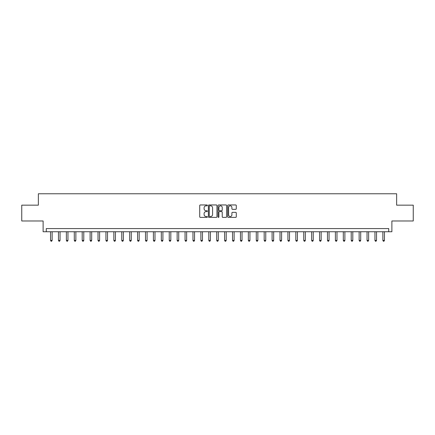 <?xml version="1.0" encoding="UTF-8"?>
<svg xmlns="http://www.w3.org/2000/svg" width="435" height="435" viewBox="0 0 435 435"><rect width="100%" height="100%" fill="white"/><g stroke="black" fill="none" stroke-linecap="round" stroke-linejoin="round"><path stroke-width="0.65" d="M207.37 205.391A0.435 0.435 0 0 0 206.935 204.956L200.334 204.956A0.62 0.62 0 0 0 199.714 205.581L199.714 216.76A0.62 0.62 0 0 0 200.334 217.386L206.935 217.386A0.435 0.435 0 0 0 207.37 216.951A0.435 0.435 0 0 0 206.935 216.516L206.081 216.516A1.99 1.99 0 0 1 204.097 214.526L204.097 213.596A1.99 1.99 0 0 1 206.081 211.606L206.935 211.606A0.435 0.435 0 0 0 207.37 211.171A0.435 0.435 0 0 0 206.935 210.736L206.081 210.736A1.99 1.99 0 0 1 204.097 208.746L204.097 207.816A1.99 1.99 0 0 1 206.081 205.826L206.935 205.826A0.435 0.435 0 0 0 207.37 205.391M235.656 209.338A0.62 0.62 0 0 0 236.281 208.718L236.281 205.581A0.62 0.62 0 0 0 235.656 204.956L228.326 204.956A0.62 0.62 0 0 0 227.706 205.581L227.706 216.76A0.62 0.62 0 0 0 228.326 217.386L235.656 217.386A0.62 0.62 0 0 0 236.281 216.76L236.281 212.971A0.62 0.62 0 0 0 235.656 212.351L232.518 212.351A0.62 0.62 0 0 0 231.898 212.971L231.898 214.852A1.664 1.664 0 0 1 230.235 216.516A1.664 1.664 0 0 1 228.576 214.852L228.576 207.49A1.664 1.664 0 0 1 230.235 205.826A1.664 1.664 0 0 1 231.898 207.49L231.898 208.718A0.62 0.62 0 0 0 232.518 209.338L235.656 209.338M388.721 231.741L391.886 231.741L391.886 220.98L413.25 220.98L413.25 205.157L396.633 205.157L396.633 193.765L38.367 193.765L38.367 205.157L21.75 205.157L21.75 220.98L43.114 220.98L43.114 231.741L388.721 231.741L388.721 228.576L46.279 228.576L46.279 231.741M216.956 205.581A0.62 0.62 0 0 0 216.336 204.956L209.001 204.956A0.62 0.62 0 0 0 208.381 205.581L208.381 216.76A0.62 0.62 0 0 0 209.001 217.386L216.336 217.386A0.62 0.62 0 0 0 216.956 216.76L216.956 205.581M218.664 204.956L225.999 204.956A0.62 0.62 0 0 1 226.619 205.581L226.619 216.76A0.62 0.62 0 0 1 225.999 217.386L222.861 217.386A0.62 0.62 0 0 1 222.236 216.76L222.236 212.226A0.62 0.62 0 0 0 221.616 211.606L219.534 211.606A0.62 0.62 0 0 0 218.914 212.226L218.914 216.951A0.435 0.435 0 0 1 218.479 217.386A0.435 0.435 0 0 1 218.044 216.951L218.044 205.581A0.62 0.62 0 0 1 218.664 204.956M209.686 205.826A0.435 0.435 0 0 0 209.251 206.261L209.251 216.081A0.435 0.435 0 0 0 209.686 216.516L210.589 216.516A1.99 1.99 0 0 0 212.574 214.526L212.574 207.816A1.99 1.99 0 0 0 210.589 205.826L209.686 205.826M222.236 207.522A1.664 1.664 0 0 0 220.578 205.858A1.664 1.664 0 0 0 218.914 207.522L218.914 210.116A0.62 0.62 0 0 0 219.534 210.736L221.616 210.736A0.62 0.62 0 0 0 222.236 210.116L222.236 207.522M50.552 231.741L50.552 240.414L52.135 240.414L52.135 231.741M52.135 240.414L51.656 241.235L51.026 241.235L50.552 240.414M58.464 231.741L58.464 240.414L60.046 240.414L60.046 231.741M60.046 240.414L59.573 241.235L58.937 241.235L58.464 240.414M66.376 231.741L66.376 240.414L67.958 240.414L67.958 231.741M67.958 240.414L67.485 241.235L66.849 241.235L66.376 240.414M74.287 231.741L74.287 240.414L75.869 240.414L75.869 231.741M75.869 240.414L75.396 241.235L74.76 241.235L74.287 240.414M82.199 231.741L82.199 240.414L83.781 240.414L83.781 231.741M83.781 240.414L83.308 241.235L82.677 241.235L82.199 240.414M90.11 231.741L90.11 240.414L91.693 240.414L91.693 231.741M91.693 240.414L91.219 241.235L90.589 241.235L90.11 240.414M98.022 231.741L98.022 240.414L99.61 240.414L99.61 231.741M99.61 240.414L99.131 241.235L98.5 241.235L98.022 240.414M105.939 231.741L105.939 240.414L107.521 240.414L107.521 231.741M107.521 240.414L107.043 241.235L106.412 241.235L105.939 240.414M113.85 231.741L113.85 240.414L115.433 240.414L115.433 231.741M115.433 240.414L114.954 241.235L114.323 241.235L113.85 240.414M121.762 231.741L121.762 240.414L123.344 240.414L123.344 231.741M123.344 240.414L122.871 241.235L122.235 241.235L121.762 240.414M129.673 231.741L129.673 240.414L131.256 240.414L131.256 231.741M131.256 240.414L130.783 241.235L130.147 241.235L129.673 240.414M137.585 231.741L137.585 240.414L139.167 240.414L139.167 231.741M139.167 240.414L138.694 241.235L138.058 241.235L137.585 240.414M145.497 231.741L145.497 240.414L147.079 240.414L147.079 231.741M147.079 240.414L146.606 241.235L145.975 241.235L145.497 240.414M153.408 231.741L153.408 240.414L154.99 240.414L154.99 231.741M154.99 240.414L154.517 241.235L153.887 241.235L153.408 240.414M161.325 231.741L161.325 240.414L162.907 240.414L162.907 231.741M162.907 240.414L162.429 241.235L161.798 241.235L161.325 240.414M169.237 231.741L169.237 240.414L170.819 240.414L170.819 231.741M170.819 240.414L170.341 241.235L169.71 241.235L169.237 240.414M177.148 231.741L177.148 240.414L178.731 240.414L178.731 231.741M178.731 240.414L178.258 241.235L177.621 241.235L177.148 240.414M185.06 231.741L185.06 240.414L186.642 240.414L186.642 231.741M186.642 240.414L186.169 241.235L185.533 241.235L185.06 240.414M192.971 231.741L192.971 240.414L194.554 240.414L194.554 231.741M194.554 240.414L194.081 241.235L193.444 241.235L192.971 240.414M200.883 231.741L200.883 240.414L202.465 240.414L202.465 231.741M202.465 240.414L201.992 241.235L201.361 241.235L200.883 240.414M208.795 231.741L208.795 240.414L210.377 240.414L210.377 231.741M210.377 240.414L209.904 241.235L209.273 241.235L208.795 240.414M216.706 231.741L216.706 240.414L218.294 240.414L218.294 231.741M218.294 240.414L217.815 241.235L217.185 241.235L216.706 240.414M224.623 231.741L224.623 240.414L226.205 240.414L226.205 231.741M226.205 240.414L225.727 241.235L225.096 241.235L224.623 240.414M232.535 231.741L232.535 240.414L234.117 240.414L234.117 231.741M234.117 240.414L233.638 241.235L233.008 241.235L232.535 240.414M240.446 231.741L240.446 240.414L242.029 240.414L242.029 231.741M242.029 240.414L241.555 241.235L240.919 241.235L240.446 240.414M248.358 231.741L248.358 240.414L249.94 240.414L249.94 231.741M249.94 240.414L249.467 241.235L248.831 241.235L248.358 240.414M256.269 231.741L256.269 240.414L257.852 240.414L257.852 231.741M257.852 240.414L257.379 241.235L256.742 241.235L256.269 240.414M264.181 231.741L264.181 240.414L265.763 240.414L265.763 231.741M265.763 240.414L265.29 241.235L264.659 241.235L264.181 240.414M272.092 231.741L272.092 240.414L273.675 240.414L273.675 231.741M273.675 240.414L273.202 241.235L272.571 241.235L272.092 240.414M280.01 231.741L280.01 240.414L281.592 240.414L281.592 231.741M281.592 240.414L281.113 241.235L280.483 241.235L280.01 240.414M287.921 231.741L287.921 240.414L289.503 240.414L289.503 231.741M289.503 240.414L289.025 241.235L288.394 241.235L287.921 240.414M295.833 231.741L295.833 240.414L297.415 240.414L297.415 231.741M297.415 240.414L296.942 241.235L296.306 241.235L295.833 240.414M303.744 231.741L303.744 240.414L305.326 240.414L305.326 231.741M305.326 240.414L304.853 241.235L304.217 241.235L303.744 240.414M311.656 231.741L311.656 240.414L313.238 240.414L313.238 231.741M313.238 240.414L312.765 241.235L312.129 241.235L311.656 240.414M319.567 231.741L319.567 240.414L321.15 240.414L321.15 231.741M321.15 240.414L320.677 241.235L320.046 241.235L319.567 240.414M327.479 231.741L327.479 240.414L329.061 240.414L329.061 231.741M329.061 240.414L328.588 241.235L327.957 241.235L327.479 240.414M335.39 231.741L335.39 240.414L336.978 240.414L336.978 231.741M336.978 240.414L336.5 241.235L335.869 241.235L335.39 240.414M343.307 231.741L343.307 240.414L344.89 240.414L344.89 231.741M344.89 240.414L344.411 241.235L343.78 241.235L343.307 240.414M351.219 231.741L351.219 240.414L352.801 240.414L352.801 231.741M352.801 240.414L352.323 241.235L351.692 241.235L351.219 240.414M359.131 231.741L359.131 240.414L360.713 240.414L360.713 231.741M360.713 240.414L360.24 241.235L359.604 241.235L359.131 240.414M367.042 231.741L367.042 240.414L368.624 240.414L368.624 231.741M368.624 240.414L368.151 241.235L367.515 241.235L367.042 240.414M374.954 231.741L374.954 240.414L376.536 240.414L376.536 231.741M376.536 240.414L376.063 241.235L375.427 241.235L374.954 240.414M382.865 231.741L382.865 240.414L384.448 240.414L384.448 231.741M384.448 240.414L383.974 241.235L383.344 241.235L382.865 240.414"/></g></svg>

